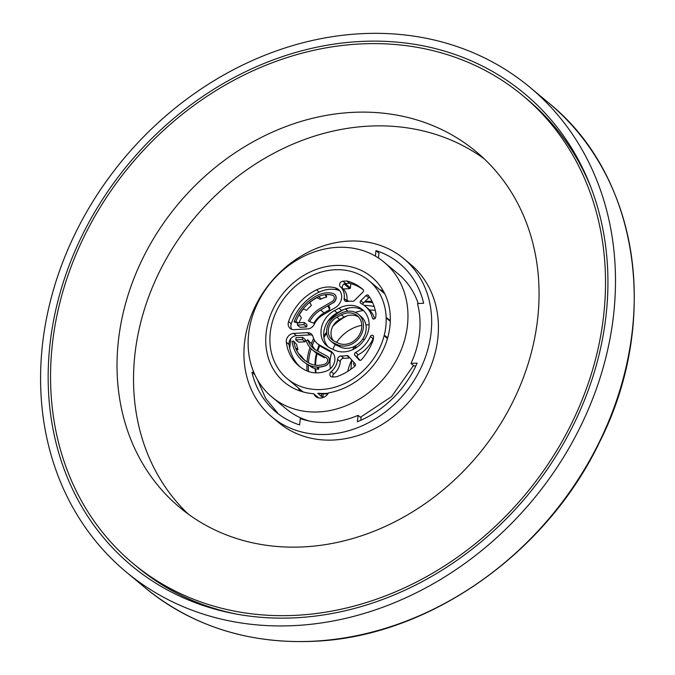 <?xml version="1.0" encoding="UTF-8"?>
<svg xmlns="http://www.w3.org/2000/svg" width="675" height="675" viewBox="0 0 675 675"><rect width="100%" height="100%" fill="white"/><g stroke="black" fill="none" stroke-linecap="round" stroke-linejoin="round"><path stroke-width="1.01" d="M321.697 393.82L321.401 396.52L322.827 396.993A63.813 53.89 -50.2 0 0 324.11 397.094M321.401 396.52L317.832 393.263M318.322 393.247L317.798 393.525L318.322 393.247A63.813 53.89 129.8 0 0 326.194 393.373A63.813 53.89 129.8 0 0 328.328 393.213M321.536 389.5A63.813 53.89 129.8 0 1 287.212 378.675A63.813 53.89 129.8 0 1 275.552 313.09A63.813 53.89 129.8 0 1 334.547 269.772A63.813 53.89 129.8 0 1 368.862 280.598A63.813 53.89 129.8 0 1 380.531 346.182A63.813 53.89 129.8 0 1 321.536 389.5M387.492 338.504L385.037 336.462A63.813 53.89 129.8 0 0 385.206 335.77L387.686 337.829M390.31 321.368L387.07 318.668A63.813 53.89 129.8 0 0 387.045 317.993L390.327 320.726M319.486 345.026L330.387 350.958A11.669 9.855 129.8 0 1 331.737 351.877A11.669 9.855 129.8 0 1 334.446 362.256A11.669 9.855 129.8 0 1 326.27 371.123A30.147 25.456 129.8 0 1 307.665 371.191A47.216 39.876 129.8 0 1 298.823 365.867A47.216 39.876 129.8 0 1 286.318 342.2A7.29 6.159 129.8 0 1 293.659 333.408L307.302 332.657A7.29 6.159 129.8 0 1 311.226 333.897A7.29 6.159 129.8 0 1 312.981 336.665A18.233 15.398 129.8 0 0 317.368 343.592L320.068 345.845A18.233 15.398 129.8 0 0 322.186 347.279L319.486 345.026A18.233 15.398 129.8 0 1 317.368 343.592M288.562 321.57A47.216 39.876 129.8 0 1 316.499 289.853A30.147 25.456 129.8 0 1 335.315 287.845A11.669 9.855 129.8 0 1 338.512 289.499A11.669 9.855 129.8 0 1 335.07 307.792L322.743 315.014A18.233 15.398 129.8 0 0 314.331 324.202A7.29 6.159 129.8 0 1 307.707 328.894L294.072 329.645A7.29 6.159 129.8 0 1 290.149 328.413A7.29 6.159 129.8 0 1 288.562 321.57L291.262 323.814A7.29 6.159 -50.2 0 0 291.693 329.299M360.897 303.429A29.168 24.637 129.8 0 1 365.2 306.197A29.168 24.637 129.8 0 1 372.406 317.993A1.823 1.536 129.8 0 0 375.671 317.233L376.009 314.103A53.232 44.955 129.8 0 0 368.474 295.498A1.823 1.536 129.8 0 0 366.052 295.523L360.762 300.712A1.823 1.536 129.8 0 0 360.897 303.429M341.137 355.995A29.168 24.637 -50.2 0 0 346.832 355.59A1.823 1.536 129.8 0 1 348.148 356.003L355.151 363.741A1.823 1.536 129.8 0 1 354.763 366.272A53.232 44.955 129.8 0 1 336.521 376.768L332.513 376.988A3.282 2.767 129.8 0 1 330.742 376.431A3.282 2.767 129.8 0 1 331.189 371.663A15.677 13.238 129.8 0 0 337.542 359.395A3.282 2.767 129.8 0 1 341.137 355.995L343.837 358.248A3.282 2.767 -50.2 0 0 343.567 358.248A3.282 2.767 -50.2 0 0 340.242 361.64A15.677 13.238 129.8 0 1 333.889 373.908A3.282 2.767 -50.2 0 0 332.573 376.988M330.396 348.157A22.241 18.782 129.8 0 1 327.021 345.997A22.241 18.782 129.8 0 1 334.471 310.627L338.985 308.239A24.798 20.942 129.8 0 1 362.399 309.555A24.798 20.942 129.8 0 1 364.222 339.905A24.798 20.942 129.8 0 1 334.437 350.072L330.396 348.157M361.496 359.682A1.823 1.536 129.8 0 1 359.049 359.927L354.839 355.269A1.823 1.536 129.8 0 1 355.573 352.502A29.168 24.637 129.8 0 0 370.389 336.479A1.823 1.536 129.8 0 1 373.537 336.884L373.191 340.014A53.232 44.955 129.8 0 1 361.496 359.682M346.925 280.986L342.917 281.213A3.282 2.767 129.8 0 0 339.905 283.39A3.282 2.767 129.8 0 0 340.411 286.757A15.677 13.238 129.8 0 1 344.166 298.46A3.282 2.767 129.8 0 0 345.018 300.974A3.282 2.767 129.8 0 0 347.051 301.497A29.168 24.637 129.8 0 1 352.73 301.278A1.823 1.536 129.8 0 0 354.156 300.712L362.931 292.098A1.823 1.536 129.8 0 0 363.099 289.583A53.232 44.955 129.8 0 0 362.104 288.723A53.232 44.955 129.8 0 0 346.925 280.986L349.625 283.238L345.617 283.458A3.282 2.767 -50.2 0 0 342.605 285.643A3.282 2.767 -50.2 0 0 343.111 289.001A15.677 13.238 129.8 0 1 346.866 300.712A3.282 2.767 -50.2 0 0 346.84 301.523M312.382 335.247A7.29 6.159 -50.2 0 0 310.002 334.901L296.359 335.661A7.29 6.159 -50.2 0 0 289.027 344.452A47.216 39.876 -50.2 0 0 300.198 366.964M332.969 353.143L322.186 347.279M349.785 357.809A1.823 1.536 -50.2 0 0 349.532 357.843A29.168 24.637 129.8 0 1 343.837 358.248M373.385 338.259A1.823 1.536 -50.2 0 0 373.098 338.732A29.168 24.637 129.8 0 1 358.273 354.746A1.823 1.536 -50.2 0 0 357.539 357.514L360.113 360.366M363.26 289.752A53.232 44.955 -50.2 0 0 349.625 283.238M365.2 306.197L367.9 308.441A29.168 24.637 129.8 0 1 374.692 318.752M369.681 297.253A1.823 1.536 -50.2 0 0 368.752 297.776L363.462 302.957A1.823 1.536 -50.2 0 0 362.838 304.501M339.744 290.773A11.669 9.855 -50.2 0 0 338.023 290.09A30.147 25.456 -50.2 0 0 330.083 289.271A30.147 25.456 -50.2 0 0 319.199 292.098A47.216 39.876 -50.2 0 0 291.262 323.814M363.69 310.745A24.798 20.942 -50.2 0 0 341.685 310.492L337.179 312.879A22.241 18.782 -50.2 0 0 328.43 347.051M347.954 301.379L347.743 300.527L348.68 301.303M347.743 300.527A59.434 50.195 -50.2 0 0 346.849 300.839M372.651 302.678A54.692 46.187 -50.2 0 0 364.449 301.995M345.524 308.829L345.634 309.251A51.047 43.107 129.8 0 1 349.346 307.868M364.205 305.421A51.047 43.107 129.8 0 1 374.203 306.61M315.579 372.853A51.047 43.107 129.8 0 1 315.09 368.626M314.98 365.124A51.047 43.107 129.8 0 1 316.474 353.253M317.149 350.772A51.047 43.107 129.8 0 1 319.165 345.085M323.747 336.277A51.047 43.107 129.8 0 1 326.641 332.092M335.078 323.055A51.047 43.107 129.8 0 1 339.635 319.461M345.634 309.251L347.971 311.2M363.319 310.508A51.047 43.107 -50.2 0 0 355.278 312.365M346.781 315.934A51.047 43.107 -50.2 0 0 332.91 326.126M326.751 333.264A51.047 43.107 -50.2 0 0 323.89 337.517M319.764 345.592A51.047 43.107 -50.2 0 0 317.79 351.127M317.09 353.692A51.047 43.107 -50.2 0 0 315.588 365.209M315.672 368.769A51.047 43.107 -50.2 0 0 316.102 372.87M375.283 310.399A51.047 43.107 -50.2 0 0 369.613 310.036M365.901 324.894A35.277 29.793 129.8 0 1 369.132 324.903M333.07 376.962A35.277 29.793 129.8 0 1 332.623 376.034M330.379 368.66A35.277 29.793 129.8 0 1 331.72 352.468M332.885 349.338A35.277 29.793 129.8 0 1 335.256 344.579M336.665 342.326A35.277 29.793 129.8 0 1 361.808 325.358M351.81 360.205A35.277 29.793 -50.2 0 0 347.836 371.309M271.932 397.035A87.691 74.056 -50.2 0 0 319.106 411.902A87.691 74.056 -50.2 0 0 400.174 352.375A87.691 74.056 -50.2 0 0 384.151 262.238A87.691 74.056 -50.2 0 0 336.977 247.371A87.691 74.056 -50.2 0 0 255.909 306.897A87.691 74.056 -50.2 0 0 271.932 397.035L286.04 408.772A87.691 74.056 -50.2 0 0 309.352 421.048M418.222 303.556L418.146 303.328A87.691 74.056 -50.2 0 0 398.25 273.983L384.151 262.238M335.011 265.503A68.369 57.738 -50.2 0 0 271.806 311.909A68.369 57.738 -50.2 0 0 284.302 382.177A68.369 57.738 -50.2 0 0 313.732 393.727A9.113 7.695 -50.2 0 0 315.706 396.503A9.113 7.695 -50.2 0 0 328.514 392.909A68.369 57.738 -50.2 0 0 385.779 343.642A68.369 57.738 -50.2 0 0 371.782 277.096A68.369 57.738 -50.2 0 0 335.011 265.503M298.299 387.906A68.369 57.738 -50.2 0 0 299.877 390.926M318.794 397.938L313.732 393.727M379.949 289.82A68.369 57.738 129.8 0 1 383.214 290.832M300.139 391.019A68.183 57.586 129.8 0 1 298.628 388.176M380.278 290.098A68.183 57.586 129.8 0 1 383.349 291.068M319.815 393.356L320.237 393.711A62.716 52.962 129.8 0 0 327.898 393.854M290.756 338.723L289.82 347.363A0.726 0.616 129.8 0 1 289.592 347.836M350.823 283.567L350.435 287.904A0.726 0.616 129.8 0 1 349.701 288.622L343.102 288.993L340.411 286.757M352.966 349.549L352.983 349.363A21.878 7.239 6.2 0 1 355.48 346.469M362.593 339.196L364.618 339.314M372.6 339.778L373.216 339.82M354.299 362.804L353.995 362.787A13.677 4.522 -173.8 0 0 353.616 363.673A13.677 4.522 -173.8 0 0 354.822 365.833A13.677 4.522 -173.8 0 0 355.033 366.002M355.59 348.123L355.868 345.592M304.374 362.357L303.944 362.036M318.684 367.158L318.642 369.242A23.946 20.225 129.8 0 1 313.149 367.968A41.023 34.644 129.8 0 1 312.069 367.495L308.669 364.973A41.023 34.644 129.8 0 1 302.94 361.235A41.023 34.644 129.8 0 1 302.864 361.167M310.449 365.723A41.023 34.644 129.8 0 1 302.788 361.108A41.023 34.644 129.8 0 1 292.022 341.263L293.735 341.17A39.201 33.1 129.8 0 0 303.952 359.707A39.201 33.1 129.8 0 0 311.268 364.112A22.123 18.681 129.8 0 0 324.903 364.061A3.645 3.08 129.8 0 0 327.451 361.285A3.645 3.08 129.8 0 0 326.607 358.045A3.645 3.08 129.8 0 0 326.185 357.758L315.284 351.827A26.249 22.174 129.8 0 1 312.238 349.76A26.249 22.174 129.8 0 1 306.205 340.757L307.724 339.77A24.427 20.63 129.8 0 0 313.402 348.359A24.427 20.63 129.8 0 0 316.238 350.283L327.139 356.214A5.468 4.615 129.8 0 1 327.772 356.645A5.468 4.615 129.8 0 1 329.046 361.505A5.468 4.615 129.8 0 1 325.215 365.664A23.946 20.225 -50.2 0 1 310.449 365.723L313.149 367.968M315.217 349.684A24.427 20.63 -50.2 0 1 311.614 343.879L307.724 339.77M324.54 356.906L324.371 357.767L318.735 354.696A26.249 22.174 129.8 0 1 315.689 352.628L312.238 349.76M326.675 358.104A3.645 3.08 -50.2 0 0 326.329 357.885L322.22 355.641L324.371 357.767M305.336 360.788A39.201 33.1 -50.2 0 1 301.582 356.425L298.502 353.523A39.201 33.1 -50.2 0 1 295.76 348.207L297.97 349.431A39.201 33.1 -50.2 0 1 296.62 344.486L293.735 341.17M304.028 359.767A39.201 33.1 -50.2 0 1 303.539 359.353L305.395 360.847M297.97 349.431L296.671 350.274M327.848 356.704A5.468 4.615 129.8 0 1 327.923 356.771A5.468 4.615 129.8 0 1 329.189 361.631A5.468 4.615 129.8 0 1 325.358 365.791A23.946 20.225 129.8 0 1 317.064 367.166L318.642 369.242M358.433 314.322A18.596 15.702 -50.2 0 1 359.8 337.078A18.596 15.702 -50.2 0 1 337.458 344.706L333.425 342.79A16.04 13.551 129.8 0 1 330.986 341.238A16.04 13.551 129.8 0 1 336.361 315.723L340.867 313.335A18.596 15.702 -50.2 0 1 358.433 314.322L361.133 316.567A18.596 15.702 129.8 0 1 362.5 339.331A18.596 15.702 129.8 0 1 340.166 346.958L336.125 345.043A16.04 13.551 129.8 0 1 333.686 343.482L330.986 341.238M341.423 314.828A16.774 14.167 129.8 0 1 357.261 315.723A16.774 14.167 129.8 0 1 358.501 336.251A16.774 14.167 129.8 0 1 338.352 343.128L334.311 341.212A14.217 12.007 129.8 0 1 332.151 339.837A14.217 12.007 129.8 0 1 336.918 317.225L341.423 314.828L344.123 317.081L339.618 319.469A14.217 12.007 -50.2 0 0 333.602 340.841M358.535 316.946A16.774 14.167 -50.2 0 0 344.123 317.081M305.1 341.803L302.392 339.559L302.636 337.331L296.03 337.702L295.793 339.922L298.493 342.174L305.1 341.803L305.336 339.584L302.636 337.331M302.392 339.559L295.793 339.922M326.177 294.713L326.624 297.127L325.063 294.832A22.123 18.681 -50.2 0 1 326.717 294.671A22.123 18.681 -50.2 0 1 332.539 295.27A3.645 3.08 -50.2 0 1 333.458 295.726M297.624 323.013L294.131 321.882L295.836 321.789A39.201 33.1 129.8 0 1 318.6 296.612A22.123 18.681 129.8 0 1 332.387 295.152A3.645 3.08 129.8 0 1 333.382 295.667A3.645 3.08 129.8 0 1 332.302 301.379L319.975 308.602A26.249 22.174 129.8 0 0 308.374 320.811L309.698 321.637A24.427 20.63 129.8 0 1 320.608 310.061L332.935 302.839L327.763 306.079L329.763 309.589L324.059 312.93A24.427 20.63 -50.2 0 0 313.858 323.215L309.698 321.637M326.624 297.127A22.123 18.681 -50.2 0 0 321.3 298.865A39.201 33.1 -50.2 0 0 320.338 299.337L316.845 297.717A39.201 33.1 -50.2 0 0 309.707 302.56L311.42 305.395A39.201 33.1 -50.2 0 0 306.585 310.298L303.337 309.023A39.201 33.1 -50.2 0 0 299.396 314.71L301.404 317.782A39.201 33.1 -50.2 0 0 299.042 322.743M294.131 321.882A41.023 34.644 129.8 0 1 318.127 295.076A23.946 20.225 129.8 0 1 333.053 293.49A5.468 4.615 129.8 0 1 334.547 294.266A5.468 4.615 129.8 0 1 332.935 302.839M295.836 321.789L298.966 322.937M309.808 302.484L311.42 305.395M334.623 294.325A5.468 4.615 129.8 0 1 334.699 294.393A5.468 4.615 129.8 0 1 333.087 302.965M328.582 305.598L329.805 307.741L329.763 309.589M304.012 324.675L297.405 325.046L297.65 322.819L304.256 322.456L306.956 324.7L306.712 326.928L304.012 324.675L304.256 322.456M297.405 325.046L300.105 327.291L306.712 326.928M431.08 332.589A103.005 86.991 -50.2 0 0 403.701 258.593A103.005 86.991 -50.2 0 0 306.467 253.1A103.005 86.991 -50.2 0 0 244.51 342.925A103.005 86.991 -50.2 0 0 271.89 416.922A103.005 86.991 -50.2 0 0 369.124 422.415A103.005 86.991 -50.2 0 0 431.08 332.589M254.838 374.676L251.944 372.262L253.733 372.161M251.944 372.262A96.626 81.599 -50.2 0 0 275.974 412.02A96.626 81.599 -50.2 0 0 299.607 424.921L300.299 418.551A90.247 76.216 129.8 0 0 358.087 415.353L361.091 417.85L360.83 420.272M375.384 256.129L375.983 250.594A96.626 81.599 -50.2 0 1 399.617 263.495A96.626 81.599 -50.2 0 1 423.647 303.252L417.496 303.59A90.247 76.216 129.8 0 1 410.999 363.454L417.142 363.116A96.626 81.599 -50.2 0 1 357.396 421.723L358.087 415.353M271.89 416.922L278.64 422.542A103.005 86.991 -50.2 0 0 375.874 428.034A103.005 86.991 -50.2 0 0 437.839 338.217A103.005 86.991 -50.2 0 0 410.451 264.212L403.701 258.593M188.376 514.181A231.542 195.539 129.8 0 1 156.668 277.611A231.542 195.539 129.8 0 1 368.145 126.166A231.542 195.539 129.8 0 1 484.211 158.836M304.442 546.851A231.542 195.539 129.8 0 1 179.904 507.583A231.542 195.539 129.8 0 1 137.59 269.587A231.542 195.539 129.8 0 1 351.641 112.421A231.542 195.539 129.8 0 1 476.179 151.689A231.542 195.539 129.8 0 1 518.493 389.686A231.542 195.539 129.8 0 1 304.442 546.851M359.066 44.01A304.459 257.124 129.8 0 1 522.838 95.647A304.459 257.124 129.8 0 1 578.475 408.594A304.459 257.124 129.8 0 1 297.008 615.263A304.459 257.124 129.8 0 1 133.245 563.625A304.459 257.124 129.8 0 1 77.6 250.678A304.459 257.124 129.8 0 1 359.066 44.01M522.838 95.647L526.888 99.022A304.459 257.124 129.8 0 1 591.233 188.148M359.336 41.538A307.1 259.352 129.8 0 1 590.347 185.836A307.1 259.352 129.8 0 1 296.747 617.735A307.1 259.352 129.8 0 1 234.174 613.659A307.1 259.352 129.8 0 1 55.342 311.884A307.1 259.352 129.8 0 1 359.336 41.538M236.613 614.115A304.459 257.124 129.8 0 1 137.295 567L133.245 563.625M360.18 33.75A315.402 266.363 129.8 0 1 529.841 87.235A315.402 266.363 129.8 0 1 587.478 411.429A315.402 266.363 129.8 0 1 295.895 625.523A315.402 266.363 129.8 0 1 126.242 572.037A315.402 266.363 129.8 0 1 68.605 247.843A315.402 266.363 129.8 0 1 360.18 33.75M378.447 258.019L378.987 253.091L375.983 250.594M410.999 363.454L413.994 365.951L415.901 365.85M307.302 332.657L310.002 334.901M330.387 350.958L332.885 353.042M286.318 342.2L289.027 344.452M296.359 335.661L293.659 333.408M372.018 301.328A59.434 50.195 -50.2 0 0 367.116 301.362A59.434 50.195 -50.2 0 0 364.922 301.531M313.639 338.555A59.434 50.195 -50.2 0 0 311.369 343.626M309.96 347.515A59.434 50.195 -50.2 0 0 307.058 361.952M306.939 364.036A59.434 50.195 -50.2 0 0 307.083 370.946M344.216 309.31A58.337 49.267 -50.2 0 0 327.856 321.351M314.491 340.234A58.337 49.267 -50.2 0 0 312.289 345.414M311.133 348.764A58.337 49.267 -50.2 0 0 308.467 362.77M308.365 364.812A58.337 49.267 -50.2 0 0 308.568 371.528M322.827 396.993L323.165 393.896M344.09 283.956L349.701 288.622M350.435 287.904L345.17 283.517M346.832 355.59L349.532 357.843M337.542 359.395L340.242 361.64M333.889 373.908L331.189 371.663M354.839 355.269L357.539 357.514M358.273 354.746L355.573 352.502M370.389 336.479L373.098 338.732M346.866 300.712L344.166 298.46M345.617 283.458L342.917 281.213M373.655 319.039L372.406 317.993M363.462 302.957L360.762 300.712M366.052 295.523L368.752 297.776M338.023 290.09L335.315 287.845M316.499 289.853L319.199 292.098M338.985 308.239L341.685 310.492M337.179 312.879L334.471 310.627M318.735 354.696L315.284 351.827M336.125 345.043L333.425 342.79M337.458 344.706L340.166 346.958M339.618 319.469L336.918 317.225M321.3 298.865L318.6 296.612M324.059 312.93L320.608 310.061M548.598 102.853A315.402 266.363 129.8 0 1 606.234 427.047A315.402 266.363 129.8 0 1 314.66 641.14A315.402 266.363 129.8 0 1 145.007 587.647C192.611 626.408 249.252 644.271 314.947 641.25C428.363 636.441 546.083 554.108 599.425 442.403C660.892 321.443 639.141 175.416 548.598 102.853L529.841 87.235M303.142 391.939L287.212 378.675M384.801 293.861L368.862 280.598M278.446 413.986L265.705 398.528L257.487 379.789M413.488 365.529L391.576 396.605L360.408 417.285M350.814 369.326L351.818 360.062M353.616 363.673L353.767 362.213M355.278 348.308L355.556 345.777M126.242 572.037L145.007 587.647"/></g></svg>
